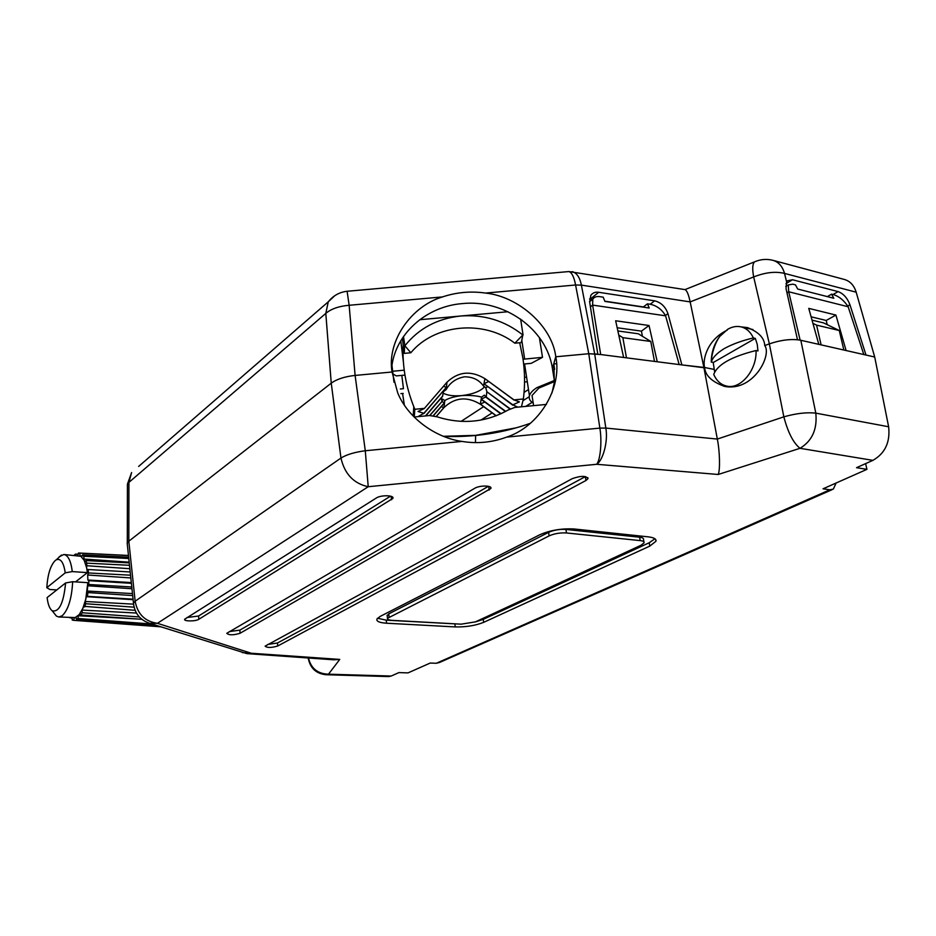 <?xml version="1.0" encoding="UTF-8"?>
<svg xmlns="http://www.w3.org/2000/svg" width="936" height="936" viewBox="0 0 936 936"><rect width="100%" height="100%" fill="white"/><g stroke="black" fill="none" stroke-linecap="round" stroke-linejoin="round"><path stroke-width="1.4" d="M554.521 381.572L538.879 388.066L532.034 395.507L532.701 399.812M554.346 380.496L536.784 387.703C532.678 390.359 530.232 393.026 529.437 395.706C528.664 398.642 529.928 401.111 533.216 403.135M523.657 364.045L531.215 363.344L542.506 357.341L539.382 337.522M393.003 374.014L396.302 375.898L404.141 375.172M392.055 372.001L355.107 375.43C344.74 376.553 336.784 379.138 331.25 383.175L128.817 541.207L127.296 542.927L127.413 545.384L127.179 543.173L128.817 541.207L331.25 383.175C336.784 379.138 344.74 376.553 355.107 375.43L392.055 372.001C386.72 341.511 411.044 306.201 442.482 296.923L349.151 305.276L355.107 375.43L365.286 450.754L461.998 441.418C435.673 437.826 407.956 418.018 397.73 392.956L392.055 372.001M589.575 298.935L592.535 299.344M604.82 301.181L643.383 306.95M556.51 363.695L553.773 363.952L554.639 369.31M590.382 299.029L598.677 292.289C595.401 291.775 592.792 292.769 590.85 295.285L589.668 302.035L597.8 354.159L588.767 353.726L555.797 356.78L588.767 353.726L600.69 354.533L592.628 305.101L665.601 315.83C662.091 309.687 657.084 305.838 650.59 304.317L647.455 303.837L643.161 307.113M554.463 381.209L552.451 368.632L555.797 356.78C562.314 387.995 539.183 426.605 506.622 437.112L599.847 428.115L588.767 353.726L575.582 285C574.049 276.927 571.826 272.446 568.889 271.557L568.07 271.627M598.677 292.289L654.65 300.83C661.05 302.445 665.473 306.715 667.941 313.63L681.888 364.911L704.597 367.497L703.942 367.731L690.16 301.907C688.639 294.653 686.942 290.558 685.082 289.622L684.941 289.598M572.013 271.651L572.493 271.709C576.904 273.09 579.875 277.559 581.385 285.117L594.664 353.761L605.826 428.068L717.327 439.066L783.841 416.848L769.345 343.886L753.667 276.939C765.238 272.376 775.534 271.206 784.532 273.417C782.496 266.386 778.647 262.021 772.972 260.337L844.401 279.466C850.157 281.163 854.077 285.41 856.183 292.196L784.532 273.417L786.603 281.911L786.053 288.674L797.484 339.733C788.767 339.019 779.395 340.411 769.345 343.886L764.747 345.56L769.345 343.886C780.835 339.979 791.084 338.727 800.105 340.119L846.085 350.532L835.907 315.058L826.219 320.463L811.102 316.813M846.085 350.532L874.704 357.014L856.183 292.196M800.83 340.271L815.806 413.139L888.627 426.757L874.704 357.014L865.999 355.048L849.958 304.785C847.326 297.964 843.383 293.565 838.13 291.599L792.5 279.747L787.422 280.788L786.603 281.911M741.359 326.933L747.454 327.6C758.628 331.952 764.384 337.943 764.747 345.56C772.118 355.177 753.293 392.008 724.546 386.392C711.945 381.865 705.299 375.57 704.597 367.497L713.957 369.369L704.597 367.497C702.48 359.939 706.984 339.862 727.237 330.127M684.988 289.61L754.568 261.846C752.474 263.905 752.181 268.936 753.667 276.939L690.16 301.907L581.385 285.117L575.582 285L485.573 293.062C518.72 296.572 552.1 326.325 555.773 356.663L553.936 363.355L554.276 382.836L551.924 393.12M483.643 406.657L461.085 421.387M507.955 311.735L419.702 319.726M522.148 320.217L520.814 320.334M522.814 334.971L521.34 342.588L514.847 343.196L522.814 334.971C504.75 320.627 484.017 314.309 460.629 316.017C437.334 318.521 418.755 328.442 404.89 345.782L403.498 336.539M391.657 367.614C395.203 333.918 426.172 306.388 462.232 303.603C504.141 299.064 546.811 329.25 552.427 368.515L552.451 368.632M532.093 402.375L525.704 406.388M522.955 400.713L529.238 396.712M528.489 389.54L524.066 392.383M492.137 412.893L480.928 420.077M485.573 293.062C470.796 290.979 456.429 292.266 442.482 296.923M404.644 345.805L404.258 353.375L402.386 338.188M514.847 343.196C484.087 319.48 434.632 323.891 410.834 352.767L404.258 353.375M523.06 334.948L520.627 319.106M404.89 345.782L410.834 352.767M401.825 375.383L403.451 388.686L400.339 388.978M400.9 393.623L403.205 393.412M404.223 370.176L392.675 371.253M542.506 357.341L523.048 359.237M526.594 377.138L524.534 377.337M524.558 382.005L527.296 381.748M347.01 291.283L568.889 271.557L685.082 289.622M812.027 320.135L823.516 322.885L839.264 330.513L816.578 325.131L821.106 344.869L843.839 350.017L839.264 330.513M816.578 325.131L812.928 323.341M617.865 330.958L638.364 333.789L650.777 341.464L622.85 337.674L626.465 357.833L654.486 361.413L650.777 341.464M622.85 337.674L618.766 335.088M647.455 303.837L649.221 308.026L604.913 301.404L603.205 297.168L599.941 296.677C596.7 296.162 594.313 296.981 592.792 299.134L592.628 305.101L590.417 306.868M589.586 301.486L590.335 301.123M665.601 315.83L679.173 364.56L703.942 367.731L717.327 439.066C719.831 451.222 720.264 470.305 718.193 474.482L596.641 464.291C600.385 460.313 602.152 440.821 599.847 428.115L605.826 428.068C608.26 440.751 603.24 460.266 596.641 464.291L368.222 486.72L157.423 623.306L250.614 653.035L246.835 653.62L333.719 659.798L339.756 659.412L328.489 674.189L391.201 676.038L388.651 676.576L326.032 674.727L328.489 674.189C317.702 673.85 311.033 668.456 308.47 658.008M649.034 325.506L615.654 320.767L623.633 357.47L657.259 361.764L649.034 325.506L641.452 331.133L617.163 327.752M642.4 336.281L641.452 331.133M800.081 339.932L788.709 291.763L788.264 284.93L792.815 284.181L795.483 284.872L797.671 289.037L833.789 298.256L831.577 294.161L834.128 294.817C839.522 296.7 844.202 300.678 848.156 306.762L863.811 354.545M831.577 294.161L827.319 296.607M835.907 315.058L808.751 308.377L818.801 344.343M827.19 324.663L826.219 320.463M679.173 364.56L657.259 361.764M623.633 357.47L600.69 354.533M483.655 622.346L649.795 546.109L655.949 541.254C656.475 538.996 653.913 537.533 648.285 536.855L574.376 529.004C561.67 528.267 550.017 530.232 539.417 534.924L380.075 616.461L376.915 619.094C376.295 621.364 379.525 622.744 386.591 623.224L455.247 626.921C465.964 627.143 475.43 625.611 483.655 622.346L483.257 619.363L649.21 542.763L654.907 538.762M198.806 619.293L392.851 498.432C394.793 495.156 380.917 494.805 376.26 498.034L184.708 619.199C183.175 621.434 195.612 621.504 198.806 619.293L198.584 616.017L390.534 496.138M240.084 633.262L490.85 488.498C492.558 485.351 479.606 485.187 474.669 488.323L226.781 633.309C228.969 635.31 233.403 635.287 240.084 633.262L239.85 630.127L488.416 486.299M277.723 645.992L585.948 480.496L587.995 478.659C586.041 475.64 580.776 475.652 572.177 478.694L265.122 646.144C267.169 647.934 271.37 647.876 277.723 645.992L277.465 642.997L585.433 476.564M888.627 426.757C890.347 442.178 885.105 453.375 872.89 460.36L856.534 467.684L866.935 469.345L823.048 488.803L829.881 489.797L833.356 489.107L836.094 483.023M832.045 489.692L439.569 662.454L436.328 663.273L430.209 663.051L408.026 672.89L398.888 672.598L391.201 676.038M866.935 469.345L865.601 463.624M461.998 441.418C477.337 443.91 492.207 442.471 506.622 437.112M242.319 652.626L339.756 659.412M267.825 644.436L277.465 642.997M229.308 631.601L239.85 630.127M187.071 617.503L198.584 616.017M377.512 618.228L386.252 620.17L458.406 624.031M475.149 621.995L483.257 619.363M643.921 541.921L643.488 539.44C643.757 538.294 642.459 537.556 639.616 537.217L565.929 529.437C559.634 529.062 553.843 530.045 548.566 532.373L388.744 613.876L387.223 615.97M566.479 532.958C560.184 532.607 554.381 533.578 549.104 535.895L387.481 618.31C387.176 619.445 388.779 620.123 392.289 620.369L461.132 624.172L475.406 621.878L641.066 545.232L644.085 542.833C644.354 541.687 643.055 540.949 640.212 540.61L566.479 532.958L565.929 529.437M786.977 292.792L788.709 291.763L848.156 306.762M59.155 556.815L63.859 554.498C68.117 555.223 70.925 560.921 72.283 571.592L65.239 572.844C63.671 562.489 60.711 558.137 56.347 559.775L55.224 560.535C50.474 565.426 47.666 574.482 46.8 587.703L49.9 589.505L56.792 589.914M58.804 616.988L75.161 617.573L79.197 614.613L82.894 608.201L85.784 599.087L87.808 582.672L72.669 581.712C71.733 598.654 68.223 610.015 62.139 615.806L58.804 616.988L56.452 616.122L53.539 612.483M78.179 554.229L75.512 554.1L74.108 555.259M131.777 586.977L88.733 584.509L87.727 585.772L87.235 591.037L87.996 592.57L132.678 595.577M88.733 584.509L88.838 580.659L131.391 583.327M130.537 575.195L88.522 572.961L87.668 574.996L87.879 580.027L88.838 580.659M88.522 572.961L88.113 569.521L130.198 571.966M75.535 581.888L87.399 572.621L86.627 567.778L87.071 569.86L88.113 569.521M128.782 558.488L83.749 556.288L84.217 560.418L80.835 556.3L81.724 556.861L82.555 554.849L128.653 557.189M83.749 556.288L82.555 554.849M129.507 565.309L86.779 563.144L86.627 567.778L84.217 560.418L84.919 561.822L85.925 560.559L129.25 562.899M86.779 563.144L85.925 560.559M128.478 555.551L79.841 553.164L79.946 555.75L80.835 556.3L63.859 554.498M79.841 553.164L78.46 553.024L77.875 555.528M133.052 599.169L87.387 596.349L86.346 596.665L85.223 601.497L85.679 603.743L134.07 607.172M87.387 596.349L87.996 592.57M135.088 610.307L83.702 606.306L82.099 610.085L82.192 612.752L139.312 616.964M84.661 606.961L85.679 603.743M75.512 554.1L75.781 555.387M141.827 619.304L80.894 615.01L80.145 613.478L78.261 615.759L78.004 618.497L151.995 624.043M80.894 615.01L82.192 612.752M156.207 625.377L76.576 619.538L76.132 617.315L74.19 617.83L73.616 620.322L160.758 626.816M76.576 619.538L78.004 618.497M69.112 617.491L72.177 618.263M108.833 622.943L73.57 620.322L72.248 620.03L72.154 617.643M47.116 597.589C47.947 604.41 49.643 608.821 52.205 610.798C59.167 612.378 63.636 603.1 65.602 582.952L47.116 597.589M72.669 581.712L65.602 582.952M65.239 572.844L46.8 587.703M87.399 572.621L72.283 571.592M76.249 617.947L74.19 617.83M137.452 619L78.261 615.759M130.829 577.945L87.668 574.996M131.309 582.566L87.879 580.027M131.964 588.732L87.727 585.772M132.467 593.588L87.235 591.037M136.434 613.045L82.099 610.085M133.111 599.695L86.346 596.665M133.286 604.141L85.223 601.497M82.122 555.902L79.946 555.75M129.858 568.714L86.194 565.695M129.18 562.173L83.503 559.026M711.278 362.162C712.471 357.727 716.8 353.2 724.242 348.59C732.42 344.12 742.131 340.575 753.386 337.954C750.52 331.87 746.378 328.162 740.938 326.839C736.527 325.904 732.116 326.722 727.682 329.308L719.725 336.457C714.203 343.805 711.383 352.217 711.266 361.694L713.197 362.548L714.718 372.247M753.386 337.954L755.317 338.376L757.236 344.319L757.985 350.941L756.054 350.52C731.484 356.639 717.374 364.607 713.735 374.423C716.613 380.94 720.989 384.848 726.886 386.135C740.633 389.551 756.967 370.071 756.054 350.52M755.317 338.376L713.197 362.548M475.453 442.611L475.64 435.497L475.465 442.611M516.169 427.834L475.64 435.369L443.418 436.293M414.11 417.011L429.612 415.537L436.901 416.777C462.127 424.71 485.878 422.452 508.166 409.991L514.858 407.417L546.437 404.422M530.338 423.294C502.702 433.157 473.791 437.51 443.594 436.363M521.434 406.797L523.376 398.993C525.108 385.234 524.932 371.58 522.861 358.008L519.691 342.74M436.153 416.555L443.968 407.488L444.799 400.585C448.063 398.35 453.691 396.688 461.682 395.6C469.872 395.156 476.506 395.659 481.572 397.11L484.357 395.144L486.217 397.063L486.872 391.611M496.279 415.76L480.332 404.036L481.572 397.11M436.246 416.578L443.945 407.64C454.837 397.32 466.959 396.174 480.297 404.188L496.127 415.818M485.761 396.993L481.221 399.087L501.123 413.7M481.162 399.403L500.818 413.841M509.945 409.02L486.907 391.786L510.225 408.856M517.772 407.148L512.834 404.843L519.398 401.883L513.993 399.883L523.376 398.993M512.752 405.171L483.982 383.748L512.834 404.843M505.452 411.524L485.901 397.192M505.732 411.372L486.217 397.063M513.958 400.035L484.895 378.635L513.993 399.883M417.971 416.637L423.879 413.302L418.018 411.501L424.289 408.541L447.01 382.18C458.347 371.498 470.983 370.317 484.895 378.635M414.274 416.988L414.835 409.278L424.312 408.377M441.827 401.684L444.553 402.562L433.239 415.678M444.518 402.866L433.438 415.713M429.636 415.525L442.131 401.322L442.517 399.099L444.799 400.585M429.893 415.514L442.131 401.322M487.633 386.802L485.725 387.691L483.549 386.135C479.22 379.899 472.844 376.798 464.443 376.81C456.125 378.355 450.005 382.637 446.109 389.657L443.383 391.681L442.529 396.49L425.751 415.9M442.763 395.94L425.482 415.923M423.844 413.618L446.402 387.282L423.879 413.302M424.289 408.541L447.01 382.18M446.109 389.657L446.355 387.609M443.535 386.334L446.402 387.282L446.987 382.344M488.639 381.549L483.982 383.748L484.871 378.799M483.549 386.135L483.912 384.076M403.159 344.389C402.176 365.45 405.733 386.24 413.806 406.75L414.835 409.278M402.585 393.471L404.352 405.077M441.265 406.633L443.945 407.64M441.967 401.24L441.242 397.964M484.719 402.024L480.297 404.188M485.725 387.691L486.907 391.786M443.137 393.167C447.431 395.46 453.609 396.267 461.682 395.6C472.621 394.313 480.273 391.377 484.637 386.79M331.25 383.175L325.81 313.396L128.922 482.368L128.817 541.207L135.147 601.228L340.961 458.043L331.25 383.175M403.369 361.741L400.784 340.751M524.651 358.991L521.82 340.493M772.972 260.337C766.736 258.745 760.605 259.249 754.568 261.846L755.949 261.284M138.633 466.444L328.255 301.837C333.134 295.682 339.417 292.161 347.104 291.271L349.151 305.276C338.961 306.154 331.18 308.857 325.81 313.396L328.255 301.837L334.819 295.659M127.413 486.58L127.425 484.146L131.613 472.54L128.922 482.368L127.425 484.146L127.296 542.927M785.971 283.655L792.5 279.747M833.028 294.524L838.13 291.599M847.712 306.037L849.958 304.785M665.426 315.479L667.941 313.63M650.157 304.247L654.65 300.83M872.89 460.36L800.023 448.309L718.193 474.482M436.328 663.273L829.881 489.797M133.672 605.089L133.474 603.112L135.147 601.228C137.545 614.133 144.975 621.492 157.423 623.306L149.83 623.353L147.397 622.545M368.222 486.72C353.726 483.573 344.635 474.014 340.961 458.043C346.659 454.557 354.767 452.123 365.286 450.754L368.222 486.72M800.023 448.309C793.424 443.091 788.03 432.607 783.841 416.848C796.103 413.373 806.762 412.132 815.806 413.139C817.42 429.191 812.167 440.914 800.023 448.309M585.316 476.635L585.948 480.496M488.662 486.357L489.189 490.066M391.131 496.314L391.529 499.73M454.873 623.949L455.247 626.921M386.252 620.17L386.591 623.224M649.21 542.763L649.795 546.109M548.566 532.373L549.104 535.895M639.616 537.217L640.212 540.61M388.744 613.876L389.095 616.976M308.33 657.996L308.424 659.307M529.437 395.706L524.569 363.964M552.427 368.515L555.773 356.663M533.602 405.639L532.034 395.507M393.986 382.204L391.962 365.344M589.621 301.708L592.792 299.134M788.264 284.93L785.749 286.439M127.179 543.173L133.474 603.112C134.608 613.372 140.061 620.112 149.83 623.353L246.835 653.62M587.831 477.652L587.995 478.659M490.698 487.41L490.85 488.498M392.722 497.273L392.851 498.432M655.633 539.452L655.949 541.254M387.13 615.209L387.481 618.31M326.032 674.727C316.064 673.651 310.132 668.128 308.26 658.16L308.236 657.985M78.952 553.024L128.466 555.457M52.205 610.798L56.452 616.122M56.347 559.775L61.402 555.06M740.938 326.828L752.965 329.554M727.167 386.194L730.864 386.907M719.725 336.457C712.998 345.665 711.114 359.728 711.266 361.694L711.266 361.694M413.15 416.017L413.806 406.75"/></g></svg>
